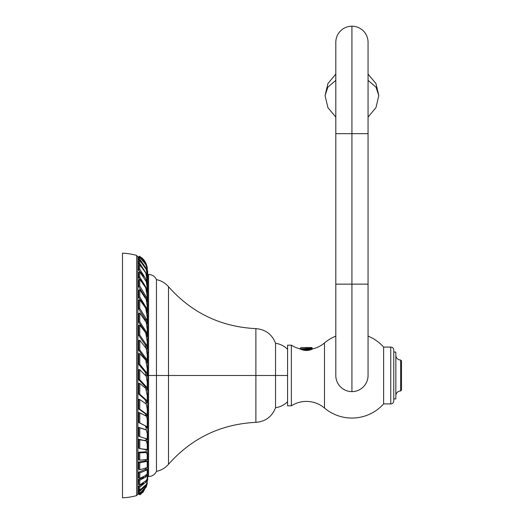 <?xml version="1.0" encoding="UTF-8"?>
<svg xmlns="http://www.w3.org/2000/svg" width="524" height="524" viewBox="0 0 524 524"><rect width="100%" height="100%" fill="white"/><g stroke="black" fill="none" stroke-linecap="round" stroke-linejoin="round"><path stroke-width="0.79" d="M122.498 497.8L122.498 253.19A62.422 62.422 0 0 1 136.685 255.411A62.422 62.422 0 0 0 122.498 253.19L122.498 497.8A62.422 62.422 0 0 0 136.685 495.58A62.422 62.422 0 0 1 122.498 497.8M136.685 255.411L136.685 495.58A2.581 2.581 0 0 1 137.884 494.361A2.581 2.581 0 0 0 136.685 495.58L136.685 255.411A2.581 2.581 0 0 0 137.884 256.629A2.581 2.581 0 0 1 136.685 255.411M138.716 257.068A14.79 14.79 0 0 0 137.884 256.629A14.79 14.79 0 0 1 138.716 257.068M137.884 494.361A14.79 14.79 0 0 0 138.736 493.909A14.79 14.79 0 0 1 137.884 494.361L137.884 256.629L137.884 494.361M147.237 270.744A1.546 1.546 0 0 0 147.689 270.81A1.546 1.546 0 0 1 147.237 270.744M147.689 480.174A1.546 1.546 0 0 0 147.237 480.239A1.546 1.546 0 0 1 147.689 480.174L147.689 270.81M138.709 493.176L138.703 493.883L139.757 494.767L139.77 494.066L138.709 493.176L138.703 493.883L139.757 494.767L139.77 494.066L146.255 487.006L147.237 483.429L146.255 487.006L139.77 494.066L138.709 493.176L139.233 492.907L138.709 493.176M146.144 402.563L146.144 403.912L146.144 402.563M146.144 427.532L146.144 429.909L146.144 427.532M146.144 439.276L146.144 440.769L146.144 439.276M146.144 449.441L146.144 451.996L146.144 449.441M146.144 459.705L146.144 460.72L146.144 459.705M146.144 468.024L146.144 468.757L146.144 468.024M144.5 260.611L147.198 267.679L145.921 263.074L141.65 257.572L144.467 260.559L145.849 263.133M138.709 257.074L139.77 256.197L146.36 265.57L147.237 269.369L147.237 267.456L146.255 264.076L147.139 269.447L146.36 265.57L139.77 256.197L138.709 257.074L138.703 257.631L139.757 256.747L138.703 257.631L138.991 257.821M139.77 256.197L146.255 264.076L139.77 256.197M138.709 258.044L139.77 257.186L139.757 259.053L146.36 268.589L147.237 272.69L147.237 270.685C147.362 269.605 146.871 267.541 145.757 264.482C146.871 267.541 147.362 269.605 147.237 270.685L147.061 272.84L146.36 268.589L146.013 268.871L146.36 268.589L139.757 259.053L139.77 257.186L138.709 258.044L138.703 259.911L139.757 259.053L138.703 259.911L139.528 260.552M139.77 257.186L145.757 264.482L139.77 257.186M138.709 261.194L139.77 260.369L139.757 263.389L146.36 273.548L147.237 277.949L147.237 274.884L146.255 269.513L147.237 274.884L147.067 278.087L146.36 273.548L146.085 273.764L146.36 273.548L139.757 263.389L139.77 260.369L138.709 261.194L138.703 264.214L139.757 263.389L138.703 264.214L139.528 264.915M139.77 260.369L146.255 269.513L139.77 260.369M138.709 265.517L139.77 264.738L139.757 269.185L146.36 279.751L147.237 284.316L147.237 280.668L145.757 272.919L147.237 280.668L146.956 284.525L146.36 279.751L145.731 280.216L146.36 279.751L139.757 269.185L139.77 264.738L138.709 265.517L138.703 269.965L139.757 269.185L138.703 269.965L143.563 276.135M139.77 264.738L145.757 272.919L139.77 264.738M138.709 272.493L139.77 271.773L139.757 277.072L146.36 287.931L147.237 292.654L147.237 287.951L146.255 281.611L147.237 287.951L147.002 292.818L146.36 287.931L145.921 288.233L146.36 287.931L139.757 277.072L139.77 271.773L138.709 272.493L138.703 277.786L139.757 277.072L138.703 277.786L142.017 281.598M139.77 271.773L146.255 281.611L139.77 271.773M138.709 279.895L139.77 279.246L139.757 285.999L146.36 296.931L147.237 301.673L147.237 296.61L145.757 287.807L147.237 296.61L147.237 301.673L146.851 301.916L147.237 301.673L146.36 296.931L145.41 297.514L146.36 296.931L139.757 285.999L139.77 279.246L138.709 279.895L138.703 286.648L139.757 285.999L138.703 286.648L145.069 296.794M139.77 279.246L145.757 287.807L139.77 279.246M138.709 290.263L139.77 289.7L139.757 296.938L146.36 307.824L147.237 312.573L147.237 306.52L146.255 299.604L147.237 306.52L146.936 312.73L146.36 307.824L145.738 308.151L146.36 307.824L139.757 296.938L139.77 289.7L138.709 290.263L138.703 297.501L139.757 296.938L138.703 297.501L143.956 304.817M139.77 289.7L146.255 299.604L139.77 289.7M138.709 300.285L139.77 299.807L145.757 308.197L147.237 317.511L147.237 323.668L146.713 323.904L147.237 323.668L146.36 319.05L139.757 308.44L139.77 299.807L138.709 300.285L138.703 308.911L139.757 308.44L138.703 308.911L145.305 319.522L146.36 319.05L139.757 308.44L139.77 299.807L145.757 308.197L147.237 317.511L147.237 323.668L146.36 319.05L145.305 319.522L145.665 320.97M138.709 313.391L139.77 313.011L139.757 321.736L146.36 331.961L147.237 336.441L147.237 329.419L146.255 322.365L147.237 329.419L147.237 336.441L146.864 336.572L147.237 336.441L146.36 331.961L145.482 332.275L146.36 331.961L139.757 321.736L139.77 313.011L138.709 313.391L138.703 322.116L139.757 321.736L138.703 322.116L144.958 331.338M139.77 313.011L146.255 322.365L139.77 313.011M138.709 325.397L139.77 325.122L145.757 332.825L147.237 342.054L147.237 348.919L146.504 349.108L147.237 348.919L146.36 344.713L139.757 335.085L139.77 325.122L138.709 325.397L138.703 335.36L139.757 335.085L138.703 335.36L145.305 344.982L146.36 344.713L139.757 335.085L139.77 325.122L145.757 332.825L147.237 342.054L147.237 348.919L146.36 344.713L145.305 344.982L145.927 347.792M138.709 340.417L139.77 340.253L146.255 348.467L147.237 355.22L147.237 362.759L146.766 362.837L147.237 362.759L146.36 358.835L139.757 349.921L139.77 340.253L138.709 340.417L138.703 350.084L139.757 349.921L138.703 350.084L145.305 358.999L146.36 358.835L139.757 349.921L139.77 340.253L146.255 348.467L147.237 355.22L147.237 362.759L146.36 358.835L145.305 358.999L145.574 359.831M138.709 353.661L139.77 353.602L145.757 360.126L147.237 368.7L147.237 375.839L146.36 372.309L139.757 364.278L139.77 353.602L138.709 353.661L138.703 364.331L139.757 364.278L138.703 364.331L145.305 372.361L146.36 372.309L139.757 364.278L139.77 353.602L145.757 360.126L147.237 368.7L147.237 375.839L146.36 372.309L145.305 372.361L146.065 375.898L147.237 375.839L146.065 375.898M138.709 369.649L139.77 369.708L146.255 376.265L147.237 382.291L147.237 389.882L146.569 389.849L147.237 389.882L146.36 386.758L139.757 379.704L139.77 369.708L138.709 369.649L138.703 379.651L139.757 379.704L138.703 379.651L145.305 386.699L146.36 386.758L139.757 379.704L139.77 369.708L146.255 376.265L147.237 382.291L147.237 389.882L146.36 386.758L145.305 386.699L145.908 388.579M138.709 383.293L139.77 383.457L145.757 388.395L147.237 395.771L147.237 402.733L146.36 400.107L139.757 394.172L139.77 383.457L138.709 383.293L138.703 394.002L139.757 394.172L138.703 394.002L145.305 399.936L146.36 400.107L139.757 394.172L139.77 383.457L145.757 388.395L147.237 395.771L147.237 402.733L146.36 400.107L145.305 399.936L146.065 402.55L147.237 402.733L146.065 402.55M138.709 399.249L139.77 399.524L146.255 404.017L147.237 408.93L147.237 416.102L146.36 413.967L139.757 409.224L139.77 399.524L138.709 399.249L138.703 408.956L139.757 409.224L138.703 408.956L145.305 413.698L146.36 413.967L139.757 409.224L139.77 399.524L146.255 404.017L147.237 408.93L147.237 416.102L146.36 413.967L145.305 413.698L146.065 415.794L147.237 416.102L146.065 415.794M138.709 412.434L145.757 415.853C146.871 416.626 147.362 418.525 147.237 421.565L147.237 427.925L146.36 426.353L139.757 422.894L139.77 412.814L138.709 412.434L138.703 422.514L146.36 426.353L139.757 422.894L139.77 412.814L145.757 415.853C146.871 416.626 147.362 418.525 147.237 421.565L147.237 427.925L146.36 426.353L145.305 425.979L146.065 427.499L147.237 427.925L146.065 427.499M145.305 438.287L147.237 439.767L146.36 438.765L139.757 436.63L139.77 427.833L138.709 427.355L138.703 436.158L139.757 436.63L138.703 436.158M146.576 438.837L139.757 436.63L139.77 427.833L146.255 429.975L138.709 427.355L145.2 429.503M146.36 438.765L147.237 439.767L147.237 433.472L146.255 429.975L147.237 433.472L147.237 439.767L146.065 439.236M145.338 429.549L146.255 429.975M147.237 449.815L146.36 449.409L147.237 449.815L147.237 444.47L146.406 440.907L145.757 440.776C146.871 440.71 147.362 441.942 147.237 444.47L147.237 449.815L139.757 448.636L139.77 439.819L138.709 439.256L138.703 448.066L139.757 448.636L138.703 448.066M146.36 449.409L139.757 448.636L139.77 439.819L145.757 440.776L138.709 439.256L139.77 439.819L145.757 440.776L144.729 440.226L145.345 440.337L146.399 440.907M147.178 459.345L147.237 454.374L146.255 452.513L147.237 454.374L147.237 459.397L139.757 460.19L139.77 452.854L138.709 452.205L138.703 459.548L139.757 460.19L138.703 459.548M146.871 452.441L145.2 451.871L146.871 452.441M147.237 459.397L139.757 460.19L139.77 452.854L146.255 452.513L145.2 451.871L138.709 452.205L139.77 452.854L146.255 452.513M146.91 461.238L145.796 460.485L144.729 460.897L145.757 461.598L139.77 462.79L145.757 461.598L144.729 460.897L138.709 462.07L139.77 462.79L139.757 469.779L146.36 467.821L147.237 467.035L147.237 463.039L146.91 461.238L145.757 461.598C146.871 460.701 147.362 461.179 147.237 463.039L147.237 467.035L146.36 467.821L139.757 469.779L139.77 462.79L138.709 462.07L138.703 469.065L139.757 469.779L138.703 469.065M147.198 469.668L147.237 473.755L146.36 475.124L139.757 478.432L139.77 473.015L138.709 472.235L138.703 477.652L139.757 478.432L138.703 477.652M146.255 470.205L139.77 473.015L146.255 470.205L145.2 469.432L138.709 472.235L139.77 473.015L139.757 478.432L146.36 475.124L147.237 473.755L147.12 469.478L146.255 470.205L145.2 469.432L145.973 468.639M145.993 474.567L147.237 476.106C147.362 475.039 146.871 475.334 145.757 477.004C146.871 475.334 147.362 475.039 147.237 476.106L147.237 478.51L146.36 480.429L139.757 485.001L139.77 480.272L138.709 479.447L138.703 484.176L139.757 485.001L138.703 484.176M145.757 477.004L145.05 476.454L145.757 477.004L139.77 480.272L145.757 477.004M143.628 477.325L138.709 479.447L139.77 480.272L139.757 485.001L146.36 480.429L147.237 478.51L147.237 476.106M146.74 479.715L147.237 480.305L146.255 481.949L147.237 480.305L147.237 481.936L146.36 484.399L139.757 490.202L139.77 487.045L138.709 486.18L138.703 489.344L139.757 490.202L138.703 489.344M146.255 481.949L145.652 481.464L146.255 481.949L139.77 487.045L146.255 481.949M143.615 483.331L138.709 486.18L139.77 487.045L139.757 490.202L146.36 484.399L147.237 481.936L147.237 480.305M147.054 482.63L145.757 486.036L147.237 482.853L146.36 486.449L139.757 493.346L139.77 491.171L138.709 490.287L138.703 492.462L139.757 493.346L138.703 492.462M145.757 486.036L139.77 491.171L145.757 486.036M139.469 489.966L138.709 490.287L139.77 491.171L139.757 493.346L146.36 486.449L147.237 482.853M146.36 486.835L139.757 494.767L143.222 491.951M147.237 483.704L143.294 491.879M138.709 493.922L139.77 494.8L138.716 493.922M139.77 494.8L141.46 493.601L139.77 494.8M147.237 267.286L145.921 263.074M147.689 375.492L148.58 375.492L148.58 476.519L148.58 375.492L147.689 375.492M287.578 349.272C284.211 345.978 280.196 343.973 275.539 343.253L275.539 375.492L275.539 343.253C272.022 334.299 265.471 329.426 255.882 328.633L255.882 375.492L275.539 375.492L255.882 375.492L255.882 422.351L255.882 375.492L168.499 375.492L255.882 375.492L255.882 328.633C220.892 326.878 191.758 312.9 168.499 286.694L168.499 375.492L156.46 375.492L156.46 471.364L156.46 375.492L148.58 375.492L168.499 375.492L168.499 286.694C165.27 282.999 161.261 280.648 156.46 279.626L156.46 375.492L156.46 279.626C154.855 276.344 152.229 274.628 148.58 274.465L148.58 375.492L148.58 274.465L147.689 274.465M168.499 375.492L168.499 464.29L168.499 375.492M275.539 375.492L275.539 407.738L275.539 375.492L287.578 375.492L275.539 375.492M287.578 405.799L287.578 345.185L291.364 345.185L287.578 345.185L287.578 405.799L291.364 405.799L287.578 405.799M312.324 349.22L312.487 348.905A28.027 28.027 0 0 0 324.487 342.965A28.027 28.027 0 0 1 312.487 348.905L310.653 349.862L303.848 350.294L299.964 348.971M324.487 408.026A28.027 28.027 0 0 0 291.364 405.799A28.027 28.027 0 0 1 324.487 408.026A42.562 42.562 0 0 0 383.62 403.912L390.753 403.912L383.62 403.912A42.562 42.562 0 0 1 324.487 408.026L324.487 342.965A42.562 42.562 0 0 1 335.812 336.107A42.562 42.562 0 0 0 324.487 342.965L324.487 408.026M291.364 345.185A28.027 28.027 0 0 0 299.355 348.67A28.027 28.027 0 0 1 291.364 345.185L291.364 405.799L291.364 345.185M383.62 347.078A42.562 42.562 0 0 0 368.058 336.107A42.562 42.562 0 0 1 383.62 347.078L383.62 403.912L383.62 347.078L390.753 347.078L383.62 347.078M393.766 400.899L393.766 350.084A3.006 3.006 0 0 0 390.753 347.078L390.753 403.912A3.006 3.006 0 0 0 393.766 400.899A3.006 3.006 0 0 1 390.753 403.912L390.753 347.078A3.006 3.006 0 0 1 393.766 350.084L393.766 400.899M395.83 352.062L393.766 352.062L395.83 352.062L395.83 398.921L395.83 352.062M393.766 398.921L395.83 398.921L393.766 398.921M401.502 390.111L401.502 360.879L400.644 360.014A4.814 4.814 0 0 1 395.83 355.2A4.814 4.814 0 0 0 400.644 360.014L401.502 360.879L401.502 390.111L400.644 390.969A4.814 4.814 0 0 0 395.83 395.784A4.814 4.814 0 0 1 400.644 390.969L401.502 390.111M400.644 390.969L400.644 360.014L400.644 390.969M368.058 375.492A16.12 16.12 0 0 1 351.931 391.618L351.931 284.139L368.058 284.139L351.931 284.139L351.931 391.618A16.12 16.12 0 0 1 335.812 375.492L335.812 284.139L351.931 284.139L335.812 284.139L335.812 133.672L351.931 133.672L351.931 284.139L351.931 133.672L368.058 133.672L351.931 133.672L351.931 26.2A16.12 16.12 0 0 1 368.058 42.32L368.058 375.492M351.931 133.672L335.812 133.672L335.812 42.32A16.12 16.12 0 0 1 351.931 26.2L351.931 133.672M335.812 79.268L335.727 80.447L327.88 87.141L325.063 95.604L327.88 87.141L335.727 80.447L335.812 81.626M368.058 81.626L368.143 80.447L375.99 87.141L378.806 95.604L375.99 87.141L368.143 80.447L368.058 79.268M299.872 348.853L306.409 348.473C312.474 348.257 313.699 348.041 310.077 347.818C313.699 348.041 312.474 348.257 306.409 348.473L306.409 347.55C313.254 347.55 313.254 347.55 306.409 347.55C299.564 347.55 299.564 347.55 306.409 347.55L311.741 347.55L312.238 348.047M311.963 348.231L301.464 349.318L312.003 348.178L312.003 348.853L302.898 349.816L312.003 348.846M306.409 350.549L309.566 350.163L304.876 350.458M299.728 348.899L301.077 347.55L306.409 347.55L306.409 348.473L299.905 348.846M147.1 469.465L145.96 468.626M147.689 476.519L148.58 476.519C152.229 476.362 154.855 474.639 156.46 471.364C161.254 470.342 165.27 467.984 168.499 464.29C191.758 438.09 220.892 424.113 255.882 422.351C265.471 421.565 272.022 416.691 275.539 407.738C280.196 407.017 284.211 405.013 287.578 401.718M335.812 74.107L327.906 83.578L325.063 95.604L327.906 107.623L335.812 117.094M368.058 117.094L375.963 107.623L378.806 95.604L375.963 83.578L368.058 74.107"/></g></svg>
